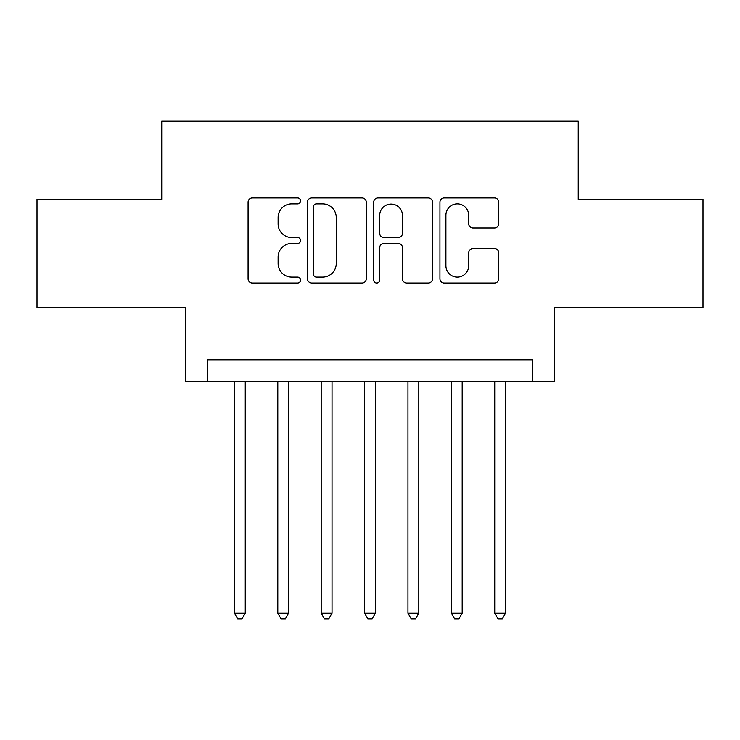 <?xml version="1.0" encoding="UTF-8"?>
<svg xmlns="http://www.w3.org/2000/svg" width="740" height="740" viewBox="0 0 740 740"><rect width="100%" height="100%" fill="white"/><g stroke="black" fill="none" stroke-linecap="round" stroke-linejoin="round"><path stroke-width="1.11" d="M300.579 200.882A2.979 2.979 0 0 0 297.6 197.904L252.349 197.904A4.255 4.255 0 0 0 248.094 202.159L248.094 278.814A4.255 4.255 0 0 0 252.349 283.078L297.6 283.078A2.979 2.979 0 0 0 300.579 280.099A2.979 2.979 0 0 0 297.6 277.111L291.745 277.111A13.625 13.625 0 0 1 278.12 263.486L278.12 257.094A13.625 13.625 0 0 1 291.745 243.469L297.6 243.469A2.979 2.979 0 0 0 300.579 240.491A2.979 2.979 0 0 0 297.6 237.503L291.745 237.503A13.625 13.625 0 0 1 278.12 223.878L278.12 217.486A13.625 13.625 0 0 1 291.745 203.861L297.6 203.861A2.979 2.979 0 0 0 300.579 200.882M494.459 227.92A4.255 4.255 0 0 0 498.723 223.665L498.723 202.159A4.255 4.255 0 0 0 494.459 197.904L444.213 197.904A4.255 4.255 0 0 0 439.949 202.159L439.949 278.814A4.255 4.255 0 0 0 444.213 283.078L494.459 283.078A4.255 4.255 0 0 0 498.723 278.814L498.723 252.839A4.255 4.255 0 0 0 494.459 248.575L472.953 248.575A4.255 4.255 0 0 0 468.697 252.839L468.697 265.725A11.396 11.396 0 0 1 457.302 277.111A11.396 11.396 0 0 1 445.915 265.725L445.915 215.257A11.396 11.396 0 0 1 457.302 203.861A11.396 11.396 0 0 1 468.697 215.257L468.697 223.665A4.255 4.255 0 0 0 472.953 227.92L494.459 227.92M532.707 381.498L554.399 381.498L554.399 307.738L703 307.738L703 199.273L578.264 199.273L578.264 121.175L161.736 121.175L161.736 199.273L37 199.273L37 307.738L185.601 307.738L185.601 381.498L532.707 381.498L532.707 359.807L207.293 359.807L207.293 381.498M366.272 202.159A4.255 4.255 0 0 0 362.017 197.904L311.762 197.904A4.255 4.255 0 0 0 307.498 202.159L307.498 278.814A4.255 4.255 0 0 0 311.762 283.078L362.017 283.078A4.255 4.255 0 0 0 366.272 278.814L366.272 202.159M377.983 197.904L428.238 197.904A4.255 4.255 0 0 1 432.502 202.159L432.502 278.814A4.255 4.255 0 0 1 428.238 283.078L406.732 283.078A4.255 4.255 0 0 1 402.477 278.814L402.477 247.724A4.255 4.255 0 0 0 398.213 243.469L383.949 243.469A4.255 4.255 0 0 0 379.685 247.724L379.685 280.099A2.979 2.979 0 0 1 376.706 283.078A2.979 2.979 0 0 1 373.728 280.099L373.728 202.159A4.255 4.255 0 0 1 377.983 197.904M316.443 203.861A2.979 2.979 0 0 0 313.464 206.839L313.464 274.133A2.979 2.979 0 0 0 316.443 277.111L322.621 277.111A13.625 13.625 0 0 0 336.247 263.486L336.247 217.486A13.625 13.625 0 0 0 322.621 203.861L316.443 203.861M402.477 215.47A11.396 11.396 0 0 0 391.081 204.074A11.396 11.396 0 0 0 379.685 215.47L379.685 233.248A4.255 4.255 0 0 0 383.949 237.503L398.213 237.503A4.255 4.255 0 0 0 402.477 233.248L402.477 215.47M234.413 381.498L234.413 613.192L245.264 613.192L245.264 381.498M245.264 613.192L242.008 618.825L237.669 618.825L234.413 613.192M277.805 381.498L277.805 613.192L288.646 613.192L288.646 381.498M288.646 613.192L285.39 618.825L281.052 618.825L277.805 613.192M321.188 381.498L321.188 613.192L332.038 613.192L332.038 381.498M332.038 613.192L328.782 618.825L324.444 618.825L321.188 613.192M364.579 381.498L364.579 613.192L375.421 613.192L375.421 381.498M375.421 613.192L372.174 618.825L367.826 618.825L364.579 613.192M407.962 381.498L407.962 613.192L418.812 613.192L418.812 381.498M418.812 613.192L415.556 618.825L411.218 618.825L407.962 613.192M451.354 381.498L451.354 613.192L462.195 613.192L462.195 381.498M462.195 613.192L458.948 618.825L454.61 618.825L451.354 613.192M494.736 381.498L494.736 613.192L505.587 613.192L505.587 381.498M505.587 613.192L502.33 618.825L497.992 618.825L494.736 613.192"/></g></svg>
